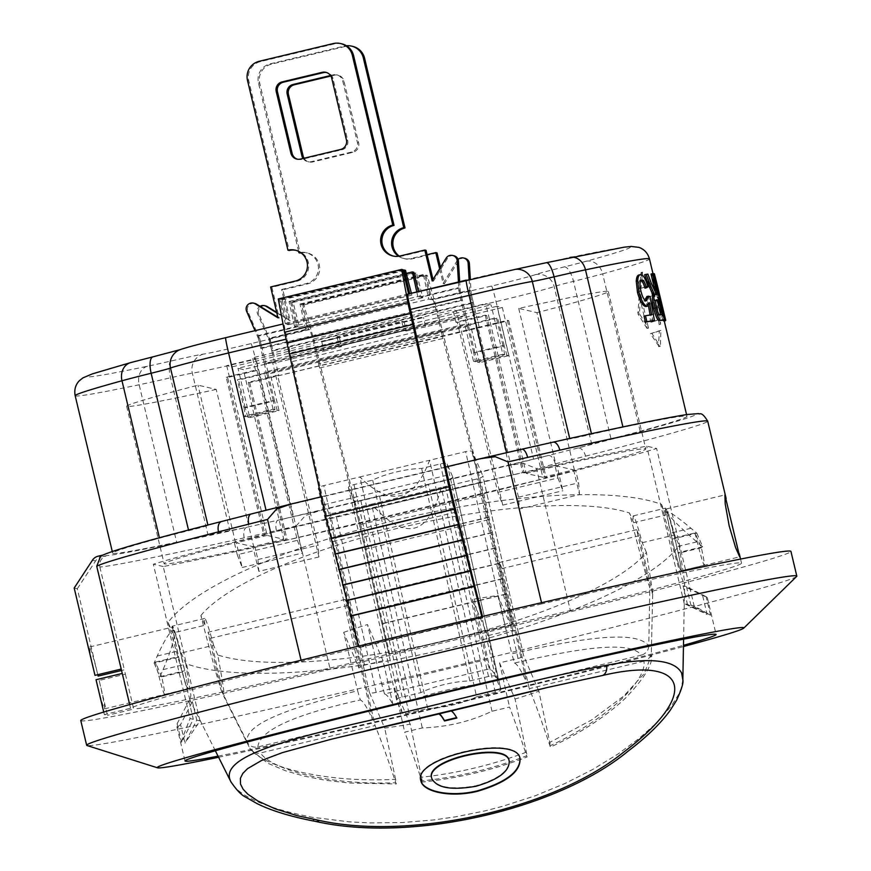 <?xml version="1.0" encoding="UTF-8"?>
<svg xmlns="http://www.w3.org/2000/svg" width="871" height="871" viewBox="0 0 871 871"><rect width="100%" height="100%" fill="white"/><g stroke="black" fill="none" stroke-linecap="round" stroke-linejoin="round"><path stroke-width="0.65" stroke-dasharray="4.36 3.27" d="M652.433 275.018L663.473 321.323A295.182 6.685 166.6 0 0 664.181 320.648L652.346 274.038A295.182 6.685 166.6 0 1 652.815 274.115A1019.222 870.815 -10.4 0 1 655.384 283.979L658.03 295.313A295.182 6.685 166.6 0 1 657.768 295.541L652.825 274.768A295.182 6.685 166.6 0 1 652.433 275.018L653.979 274.648L665.009 320.953M653.979 274.648A296.771 6.728 166.6 0 0 654.361 274.409L659.314 295.182A296.771 6.728 166.6 0 0 659.565 294.942L658.966 291.927M664.127 315.367L662.581 315.727L659.042 300.887A295.182 6.685 166.6 0 0 659.369 300.495L660.926 300.136A296.771 6.728 166.6 0 1 660.588 300.528L664.127 315.367A296.771 6.728 166.6 0 0 664.453 314.932L662.907 315.291L660.947 307.822L662.493 307.463M675.297 540.27A31.824 1.448 -103.5 0 1 681.133 570.853A31.824 1.448 -103.5 0 1 672.162 539.541A31.824 1.448 -103.5 0 1 666.326 508.958A31.824 1.448 -103.5 0 1 675.297 540.27M181.908 658.356A31.824 1.448 -103.5 0 1 187.744 688.928A31.824 1.448 -103.5 0 1 178.762 657.616A31.824 1.448 -103.5 0 1 172.926 627.044A31.824 1.448 -103.5 0 1 181.908 658.356M96.028 679.728A31.824 1.448 76.5 0 0 104.487 708.852A31.824 1.448 76.5 0 0 99.163 680.458L125.391 674.187L124.357 669.81L121.559 670.485M97.781 674.687A31.824 1.448 76.5 0 0 89.669 646.968A31.824 1.448 76.5 0 0 94.993 675.363M408.597 293.908L284.273 323.674A15.874 0.719 -103.5 0 0 287.158 338.917L324.088 504.668A63.485 2.874 76.5 0 0 332.853 541.62L359.483 647.316L358.667 647.131L482.011 617.615L481.761 616.624M541.533 602.71L541.816 603.886A314.235 7.12 -13.4 0 1 741.537 563.167A314.235 7.12 -13.4 0 1 570.342 610.538L536.514 468.544A314.235 7.12 166.6 0 0 555.241 463.851L585.552 456.154A9.527 5.672 75.6 0 0 577.789 448.032A304.708 6.903 -13.4 0 0 552.835 442.218A63.485 1.437 -13.4 0 1 569.819 438.897A31.737 0.719 166.6 0 0 591.572 434.259A63.485 1.437 -13.4 0 1 622.983 427.269A295.182 6.685 -13.4 0 1 686.969 416.327A295.182 6.685 -13.4 0 1 640.152 431.276A63.485 1.437 -13.4 0 1 610.996 438.777A31.737 0.719 166.6 0 0 591.649 443.981A63.485 1.437 -13.4 0 1 577.789 448.032L548.392 455.5A63.485 1.437 -13.4 0 1 533.564 459.093L293.037 516.655A63.485 1.437 -13.4 0 1 278.023 520.205L246.82 527.249A63.485 1.437 -13.4 0 1 229.824 530.57A31.737 0.719 166.6 0 0 208.082 535.208A63.485 1.437 -13.4 0 1 176.661 542.198A295.182 6.685 -13.4 0 1 112.675 553.139A295.182 6.685 -13.4 0 1 159.491 538.191A63.485 1.437 -13.4 0 1 188.648 530.679A31.737 0.719 166.6 0 0 207.995 525.485A63.485 1.437 -13.4 0 1 221.855 521.424A304.708 6.903 -13.4 0 0 103.834 554.827L100.601 556.275M656.407 313.07L653.903 302.575A295.182 6.685 166.6 0 1 646.815 304.948L645.193 298.154A295.182 6.685 166.6 0 0 652.281 295.781L651.17 291.11L657.355 306.135L659.14 324.545L658.019 319.864A295.182 6.685 166.6 0 1 650.931 322.237L649.309 315.444A295.182 6.685 166.6 0 0 656.407 313.07L657.921 312.722L655.417 302.226L653.903 302.575M658.922 346.277L650.376 333.68A295.182 6.685 166.6 0 0 659.347 330.773L658.509 346.408L659.989 346.059L651.835 333.343A296.771 6.728 166.6 0 0 660.86 330.425L660.414 345.929L658.922 346.277M639.641 288.617L641.1 288.279L642.482 272.547L640.991 272.895L639.641 288.617A295.182 6.685 166.6 0 0 648.612 285.71L650.125 285.35L642.907 272.416L641.415 272.754L648.612 285.71M647.044 328.465L638.04 314.083L639.085 295.019L647.044 328.465L648.503 328.127L639.466 313.767L640.533 294.692L648.503 328.127M639.009 274.986C641.012 273.853 643.484 277.98 646.434 287.365L644.986 288.203M640.947 280.397L640.272 280.331C638.28 281.159 638.018 284.937 639.499 291.665C641.187 298.143 643.092 301.279 645.215 301.105L645.988 300.724M646.805 296.532L648.547 296.891A7674.936 7226.404 116.8 0 1 652.923 320.822M651.617 314.747L650.136 315.106A295.182 6.685 166.6 0 0 644.039 316.129M648.438 305.59L647.98 302.999L646.042 306.527M644.627 274.735A295.182 6.685 166.6 0 1 646.38 274.496A1019.222 853.896 4.6 0 1 649.984 284.109L654.415 294.703L656.527 294.507M655.819 294.18L655.972 294.812A295.182 6.685 166.6 0 0 654.992 294.877M662.766 320.321L651.737 274.017A295.182 6.685 166.6 0 0 651.018 274.038M796.638 576.46A365.014 8.274 -13.4 0 1 445.005 668.405A365.014 8.274 -13.4 0 1 87.111 745.554A365.014 8.274 -13.4 0 1 86.991 745.522M218.599 757.258A301.529 6.837 166.6 0 0 683.452 646.543M80.774 720.578A365.014 8.274 166.6 0 0 81.232 720.861A365.014 8.274 166.6 0 0 445.832 642.112A365.014 8.274 166.6 0 0 790.933 551.397M518.702 308.41L556.21 465.843A247.571 5.607 166.6 0 1 645.803 448.968A247.571 5.607 166.6 0 1 574.435 470.09L536.928 312.656L518.702 308.41A247.571 5.607 -13.4 0 1 608.306 291.535A247.571 5.607 -13.4 0 1 536.928 312.656M180.569 724.574L177.281 727.241L177.129 723.768L188.909 700.796L192.36 701.601L180.569 724.574L184.99 743.094L196.77 720.121L199.992 720.872L184.99 743.094M199.992 720.872L163.225 566.531A272.971 6.184 166.6 0 0 418.45 509.481A272.971 6.184 166.6 0 0 656.614 448.456L646.718 446.148A272.971 6.184 166.6 0 0 391.493 503.198A272.971 6.184 166.6 0 0 153.329 564.223L190.096 718.564L193.318 719.315L181.538 742.288C182.475 738.042 185.327 730.138 190.096 718.564M706.141 596.711L686.479 586.608L683.038 585.802L707.328 597.626L706.141 596.711L710.551 615.231L694.122 605.878L656.614 448.456M702.69 595.906L707.11 614.425L687.448 604.332L684.225 603.581L707.11 614.425M684.225 603.581L646.718 446.148M177.129 723.768L181.538 742.288M218.044 756.159A272.971 6.184 166.6 0 0 450.982 703.986A272.971 6.184 166.6 0 0 683.485 645.324M99.163 680.458L107.471 715.32L104.335 714.59L130.563 708.308A314.235 7.12 -13.4 0 1 301.366 661.437L301.072 660.207M125.391 674.187L133.699 709.038L107.471 715.32M103.736 712.064L104.335 714.59M102.538 555.143L103.834 554.827M694.122 605.878L690.899 605.127L710.551 615.231M686.479 586.608L690.899 605.127M683.038 585.802L687.448 604.332M163.225 566.531L153.329 564.223M574.435 470.09L575.666 470.373L544.832 477.754L507.325 320.321L278.84 375.597L270.021 338.558L268.769 338.264L307.311 329.042L301.431 304.349L424.776 274.822L423.371 274.496L428.782 299.08L430.655 299.515L424.776 274.822M321.78 341.889L423.546 317.534L404.1 321.747L401.749 321.203L336.99 336.696L339.342 337.24L321.78 341.889L323.99 351.155L274.648 362.957L272.612 362.488L318.938 556.961L318.057 545.159L277.588 375.303L248.3 382.315L285.797 539.748L287.212 540.074L546.237 478.081L544.832 477.754M285.797 539.748L254.963 547.13L253.733 546.836A247.571 5.607 166.6 0 1 164.129 563.711A247.571 5.607 166.6 0 1 235.508 542.589L234.277 542.306L265.111 534.925L227.603 377.491L256.901 370.48L255.486 370.153L226.199 377.165L263.695 534.598L265.111 534.925M456.437 310.642L485.735 303.631L491.059 304.872L232.034 366.865L226.7 365.624L255.998 358.612L252.546 357.807L452.985 309.836L456.437 310.642L502.763 505.115L497.809 492.365L457.34 322.52L486.639 315.509L524.135 472.931L522.731 472.605L263.695 534.598M524.135 472.931L554.979 465.55L556.21 465.843M486.639 315.509L485.223 315.171L455.925 322.183L452.985 309.836M485.223 315.171L522.731 472.605M255.486 370.153L252.546 357.807M226.199 377.165L227.603 377.491M256.901 370.48L297.359 540.336L237.228 554.729L234.277 542.306M477.613 362.227L474.935 352.853L504.222 345.841L506.9 355.216L477.613 362.227L479.486 362.663L508.784 355.651L497.014 306.265L502.349 307.507L542.796 477.275L526.182 473.41L485.735 303.631M542.796 477.275L573.63 469.905L557.015 466.029L526.182 473.41M248.3 382.315L249.705 382.641L508.74 320.659L507.325 320.321M508.74 320.659L546.237 478.081M504.712 354.704L502.97 345.547L473.682 352.559L475.414 361.715L504.712 354.704L502.828 354.268L491.059 304.872M502.97 345.547L496.35 317.773L497.602 318.057L468.315 325.068L467.063 324.785L496.35 317.773M504.222 345.841L497.602 318.057M508.784 355.651L506.9 355.216M502.349 307.507L473.051 314.518L475.087 314.986L425.756 326.799L423.546 317.534M272.612 362.488L243.314 369.5L237.99 368.259L497.014 306.265M323.99 351.155L341.574 346.516L339.342 337.24L341.574 346.516M404.1 321.747L406.311 331.002L403.959 330.457L339.2 345.961L341.552 346.506M406.311 331.002L425.756 326.799M226.7 365.624L267.147 535.404L283.761 539.269L243.314 369.5M247.876 417.209L245.197 407.835L274.496 400.823L277.163 410.197L247.876 417.209L249.748 417.645L237.99 368.259M245.197 407.835L238.578 380.05L237.326 379.756L266.613 372.744L267.876 373.038L238.578 380.05M243.945 407.541L245.676 416.697L274.975 409.686L273.233 400.529L243.945 407.541L237.326 379.756M274.975 409.686L273.091 409.239L243.793 416.251L245.676 416.697M243.793 416.251L232.034 366.865M267.147 535.404L236.313 542.775L252.928 546.65L283.761 539.269M249.705 382.641L287.212 540.074M265.666 363.784L466.105 315.814L468.783 325.177L470.667 325.623L270.228 373.594L268.344 373.147L259.046 335.999L257.794 335.705L296.336 326.483L290.457 301.791L413.801 272.264M468.783 325.177L268.344 373.147M464.853 315.52L264.414 363.49L266.145 372.636L264.261 372.2L464.711 324.23L466.584 324.665L458.233 287.735L459.485 288.029L420.943 297.251L422.827 297.697L416.469 272.884L415.053 272.558L420.943 297.251M266.145 372.636L466.584 324.665M479.29 327.627L470.46 290.587L431.918 299.809L426.028 275.116L302.683 304.632L308.563 329.336L270.021 338.558M573.63 469.905L579.509 494.597L519.377 508.991L518.495 497.189L478.027 327.333M519.377 508.991L473.051 314.518M475.087 314.986L469.208 290.293L470.46 290.587M278.84 375.597L277.588 375.303M274.648 362.957L268.769 338.264M466.105 315.814L459.485 288.029M291.709 302.085L297.599 326.777L299.472 327.213L293.124 302.411L291.709 302.085L415.053 272.558M297.599 326.777L259.046 335.999M264.414 363.49L257.794 335.705M290.457 301.791L289.041 301.464L294.463 326.048L417.808 296.521L419.691 296.967L418.407 291.567M419.691 296.967L458.233 287.735M430.655 299.515L469.208 290.293M216.226 389.413A247.571 5.607 -13.4 0 1 126.633 406.289A247.571 5.607 -13.4 0 1 198 385.167L216.226 389.413L253.733 546.836M235.508 542.589L198 385.167M466.181 280.135L466.203 280.124A47.611 1.078 -13.4 0 1 513.618 269.694A47.611 1.078 166.6 0 0 546.237 262.737A47.611 1.078 -13.4 0 1 569.797 257.5A279.319 6.326 -13.4 0 1 586.052 261.278A47.611 1.078 -13.4 0 1 564.179 266.918A47.611 1.078 166.6 0 0 535.164 274.713A47.611 1.078 -13.4 0 1 491.603 286.047L431.918 299.809M301.431 304.349L300.016 304.012L305.427 328.607L428.782 299.08M305.427 328.607L307.311 329.042M433.007 300.07A15.874 0.719 -103.5 0 1 437.471 315.683L441.924 334.388L318.579 363.915L314.126 345.21A15.874 0.719 -103.5 0 0 309.662 329.586L308.563 329.336M408.717 294.409L407.617 294.148M286.624 324.219L288.497 324.654L282.15 299.853L280.734 299.526L286.624 324.219L409.969 294.703L411.852 295.138L411.362 293.244M288.497 324.654L411.852 295.138M294.463 326.048L296.336 326.483M299.472 327.213L422.827 297.697M318.579 363.915L356.468 512.224A63.485 2.874 -103.5 0 1 365.319 549.187L388.891 654.175L513.052 624.845L484.036 494.968L439.79 320.43A15.874 0.719 76.5 0 0 436.959 309.466L427.226 275.399L426.028 275.116M388.891 654.175L513.052 624.845M244.239 537.832A9.527 4.954 77.4 0 1 246.82 527.249A304.708 6.903 -13.4 0 1 106.97 555.556C101.461 557.451 99.098 561.283 99.871 567.043A314.235 7.12 166.6 0 0 244.239 537.832L276.423 530.57A314.235 7.12 166.6 0 0 296.064 526.084L329.891 668.079A314.235 7.12 -13.4 0 1 133.699 709.038M329.891 668.079L570.342 610.538M541.816 603.886L301.366 661.437M359.483 647.316L482.011 617.615M250.293 514.206L251.251 513.966A63.485 1.437 -13.4 0 1 266.08 510.373L506.606 452.811A63.485 1.437 -13.4 0 1 521.62 449.262L522.578 449.033M291.622 357.633L414.966 328.106M445.636 467.03L321.247 496.797M296.064 526.084L305.427 515.523L319.799 510.624L508.381 465.495L523.406 463.361L536.514 468.544M99.871 567.043L124.357 669.81M129.681 704.585L130.563 708.308M106.97 555.556L101.319 556.917L98.183 556.177M74.187 588.023L77.312 588.752L98.118 676.092M77.312 588.752L95.57 560.946A9.527 9.505 103.1 0 1 101.319 556.917M555.241 463.851A9.527 4.725 75.9 0 0 548.392 455.5A304.708 6.903 -13.4 0 1 508.381 465.495M276.423 530.57A9.527 3.963 77.2 0 1 278.023 520.205A304.708 6.903 -13.4 0 0 319.799 510.624M436.959 309.466L313.614 338.982L303.881 304.915L302.683 304.632M313.614 338.982A15.874 0.719 -103.5 0 1 316.434 349.946L439.79 320.43M389.696 654.361L360.681 524.484L316.434 349.946M441.924 334.388L479.823 482.697A63.485 2.874 -103.5 0 1 488.675 519.66L512.235 624.659M303.881 304.915L427.226 275.399M319.036 360.844L442.381 331.318M360.681 524.484L484.036 494.968M365.983 546.705L489.328 517.189M365.515 546.596L488.871 517.08M369.456 562.1L492.812 532.573M368.966 561.98L492.322 532.464M372.908 577.473L496.263 547.957M372.418 577.364L495.773 547.848M376.359 592.857L499.714 563.341M375.869 592.748L499.225 563.221M379.81 608.241L503.166 578.725M379.321 608.121L502.676 578.605M383.262 623.625L506.617 594.098M382.772 623.505L506.127 593.989M278.285 298.949L279.482 299.232L285.361 323.925M279.482 299.232L402.827 269.716M358.667 647.131L358.417 646.13M482.49 616.45L482.828 617.8M409.718 293.647L409.969 294.703M280.734 299.526L402.968 270.271M282.15 299.853L405.494 270.337M293.124 302.411L416.469 272.884M416.795 291.948L417.808 296.521M289.041 301.464L406.278 273.407M300.016 304.012L423.371 274.496M237.228 554.729L242.192 567.478L236.313 542.775M318.938 556.961L258.807 571.343L257.925 559.552L254.963 547.13M258.807 571.343L252.928 546.65M497.809 492.365L557.941 477.983L554.979 465.55M557.941 477.983L562.895 490.721L557.015 466.029M579.509 494.597L578.627 482.806L575.666 470.373M273.091 409.239L264.261 372.2M502.828 354.268L473.53 361.269L464.711 324.23M479.486 362.663L470.667 325.623M249.748 417.645L279.047 410.633L270.228 373.594M274.496 400.823L267.876 373.038M279.047 410.633L277.163 410.197M273.233 400.529L266.613 372.744M473.682 352.559L467.063 324.785M473.53 361.269L475.414 361.715M474.935 352.853L468.315 325.068M336.99 336.696L339.2 345.961M401.749 321.203L403.959 330.457M257.925 559.552L318.057 545.159M297.359 540.336L302.324 553.085L255.998 358.612M242.192 567.478L302.324 553.085M455.925 322.183L457.34 322.52M502.763 505.115L562.895 490.721M518.495 497.189L578.627 482.806M188.909 700.796L193.318 719.315M192.36 701.601L196.77 720.121M657.768 295.541L659.314 295.182M658.03 295.008L659.576 294.638M652.815 274.115L654.361 273.744M652.346 274.038L653.315 273.81M660.654 307.888L661.394 307.713M663.473 321.323L664.29 321.127M652.825 274.768L654.361 274.409M660.947 307.822L662.907 315.28A295.182 6.685 166.6 0 1 662.581 315.727M659.042 300.887L660.588 300.528M655.972 294.812L657.496 294.442M654.415 294.703L655.939 294.333M646.38 274.496L647.882 274.125M651.737 274.017L653.272 273.646M656.19 300.223A295.182 6.685 166.6 0 0 655.297 300.299L656.734 299.951M656.647 299.972L655.297 300.299C653.979 299.744 653.86 302.335 654.938 308.105L656.451 307.735M654.938 308.105C656.364 313.255 657.572 315.607 658.574 315.171L660.098 314.801M658.574 315.171A295.182 6.685 166.6 0 1 660.773 314.997L662.308 314.627M640.947 291.306L639.499 291.665M646.685 300.745L645.215 301.105M650.038 296.521L648.547 296.891M649.461 302.64L647.98 302.999M647.926 287.005L646.434 287.365M650.931 322.237L652.401 321.889L650.789 315.106A296.771 6.728 166.6 0 0 657.921 312.722M650.789 315.106L649.309 315.444M652.401 321.889A296.771 6.728 166.6 0 0 659.532 319.505L658.019 319.864M646.815 304.948L648.285 304.61L646.674 297.817A296.771 6.728 166.6 0 0 653.805 295.432L652.684 290.751L658.879 305.775L660.654 324.186L659.532 319.505M660.654 324.186L659.14 324.545M659.249 307.343L657.725 307.703M658.879 305.775L657.355 306.135M652.684 290.751L651.17 291.11M653.805 295.432L652.281 295.781M646.674 297.817L645.193 298.154M648.285 304.61A296.771 6.728 166.6 0 0 655.417 302.226M639.085 295.019L640.533 294.692M638.04 314.083L639.466 313.767M637.67 312.515L639.085 312.199M641.1 288.279A296.771 6.728 166.6 0 0 650.125 285.35M659.347 330.773L660.86 330.425M650.376 333.68L651.835 333.343M439.376 713.882A730.508 33.142 76.5 0 0 438.538 713.414L450.873 710.464A730.508 33.142 -103.5 0 1 456.763 717.584L456.622 717.617M438.908 713.991A730.029 33.12 76.5 0 0 438.646 713.882L438.538 713.414M438.646 713.882L450.873 710.464M420.813 780.47L420.758 780.209C412.125 756.866 517.897 733.36 519.965 758.467L520.009 758.652M431.668 778.075C436.687 787.547 451.461 790.117 476.002 785.773C498.049 779.273 509.11 771.031 509.154 761.036M682.842 679.805L681.187 688.351L678.705 694.209L671.683 705.564L656.69 722.778L639.118 738.456L617.822 754.123L592.977 769.333L565.268 783.377L535.11 795.811L503.003 806.219L485.593 810.749L456.099 816.748L434.379 819.872L402.881 822.518L370.469 822.91L349.369 821.865L311.927 817.227C265.045 807.983 237.914 795.898 230.51 780.971M661.514 504.363C673.239 549.699 680.458 575.437 683.18 581.599L684.65 582.176L679.151 545.518A268.203 68.439 -12.8 0 1 451.026 647.872A268.203 68.439 -12.8 0 1 185.763 663.593L181.233 653.021A63.485 2.874 76.5 0 0 172.349 626.173A63.485 2.874 76.5 0 0 172.654 633.021L168.125 622.449A268.203 68.439 -12.8 0 1 396.251 520.085A268.203 68.439 -12.8 0 1 661.514 504.363L666.043 514.935A63.485 2.874 76.5 0 1 665.738 508.098A63.485 2.874 76.5 0 1 674.622 534.946L679.151 545.518M168.125 622.449L190.172 700.513L190.858 695.004L185.763 663.593M154.102 663.071L159.937 676.68L163.073 669.625C171.424 649.951 175.147 637.093 174.233 631.05A28.569 1.296 76.5 0 0 173.688 630.201A28.569 1.296 76.5 0 0 177.423 651.181L178.522 656.56A31.737 1.437 76.5 0 0 187.722 688.852A31.737 1.437 76.5 0 0 184.87 671.378L183.248 664.791A28.569 1.296 76.5 0 0 174.233 631.05L173.013 630.364C169.475 632.117 164.216 640.664 157.237 656.015L154.102 663.071L178.773 657.17M159.937 676.68L184.608 670.779M696.833 533.183L702.668 546.792L696.833 541.882C680.719 528.066 670.975 518.43 667.622 512.965L667.752 511.963C670.463 512.224 678.215 517.657 690.997 528.272L696.833 533.183L672.172 539.084L671.911 538.485A31.737 1.437 76.5 0 0 681.111 570.777A31.737 1.437 76.5 0 0 678.259 553.303L676.647 546.716A28.569 1.296 76.5 0 0 667.622 512.965A28.569 1.296 76.5 0 0 667.077 512.126A28.569 1.296 76.5 0 0 670.812 533.096L672.172 539.084M702.668 546.792L677.997 552.693M161.745 676.919L155.386 662.102A31.737 1.437 76.5 0 0 164.597 694.394A31.737 1.437 76.5 0 0 161.745 676.919L184.87 671.378M695.036 532.943A31.737 1.437 76.5 0 0 704.247 565.235A31.737 1.437 76.5 0 0 701.384 547.761L695.036 532.943L671.911 538.485M701.384 547.761L678.259 553.303M526.378 752.152C492.823 764.814 457.874 773.176 421.531 777.237C422.5 781.973 422.587 783.192 421.793 780.895L422.293 782.06C458.701 778.206 493.65 769.844 527.14 756.975L526.639 755.799A761.777 34.557 76.5 0 0 509.557 707.056L491.984 711.259C470.514 721.482 447.28 727.045 422.283 727.938L404.71 732.152A761.777 34.557 76.5 0 1 421.793 780.895C458.179 777.095 493.128 768.734 526.639 755.799C527.434 758.097 527.347 756.877 526.378 752.152L515.055 699.065L499.54 662.864L518.038 658.432A6.347 1.622 167.2 0 0 523.58 655.515A6.347 1.622 167.2 0 0 523.558 655.449L482.85 475.871A6.347 1.622 -12.8 0 1 482.872 475.936A6.347 1.622 -12.8 0 1 477.33 478.854L441.259 487.488C428.488 536.101 405.255 541.664 371.547 504.167L335.477 512.801A6.347 1.622 -12.8 0 1 328.661 512.769L318.296 488.566A6.347 1.622 -12.8 0 1 318.274 488.5A6.347 1.622 -12.8 0 1 323.816 485.583L359.886 476.949C390.589 507.445 413.823 501.892 429.588 460.269L465.658 451.635A6.347 1.622 -12.8 0 1 472.474 451.668L482.85 475.871M384.525 693.958A761.777 34.557 76.5 0 1 393.039 704.922L410.611 700.72C432.593 692.772 455.827 687.208 480.313 684.04L497.885 679.837A761.777 34.557 76.5 0 0 489.371 668.863L486.693 659.554L381.846 684.639L384.525 693.958L489.371 668.863M250.521 749.419L267.549 763.138L285.873 770.9L303.925 776.061L324.556 780.122L348.585 782.996L396.305 783.954L395.782 782.735A761.777 34.557 76.5 0 0 375.063 725.543L260.407 752.98C256.346 753.753 253.069 752.588 250.565 749.463L249.814 748.233C262.062 766.23 322.814 783.094 395.586 779.316C396.534 783.965 396.599 785.109 395.782 782.735C328.65 785.5 272.166 769.724 260.407 752.98M257.816 746.937C259.645 730.399 293.81 714.743 360.3 699.957L357.622 690.725C290.337 707.677 243.815 723.67 247.222 742.179C249.563 746.164 253.102 747.743 257.816 746.937L372.472 719.49A761.777 34.557 76.5 0 0 360.3 699.957M651.366 652.129L652.717 592.628L651.366 652.129C650.975 656.767 648.492 659.793 643.909 661.198C647.109 679.924 609.036 718.368 549.96 745.837L550.505 747.057C576.918 734.819 603.178 718.793 624.943 698.662C644.3 678.509 653.174 663.931 651.552 654.916L644.3 673.468L623.81 696.027L591.638 719.936L549.775 742.408L538.877 691.193A215.964 55.113 -12.8 0 1 515.055 699.065M421.531 777.237L410.208 724.16A215.964 55.113 -12.8 0 1 384.699 728.102L369.369 692.347A6.347 1.622 167.2 0 0 376.185 692.38L394.694 687.959L404.71 732.152M395.586 779.316L384.699 728.102M652.717 592.628L646.402 552.388A235.584 60.121 -12.8 0 1 447.694 640.098A235.584 60.121 -12.8 0 1 217.761 654.97C222.954 683.071 224.958 696.844 223.771 696.299L249.814 748.233M643.909 661.198L529.252 688.645A761.777 34.557 -103.5 0 1 549.96 745.837C550.788 748.211 550.722 747.068 549.775 742.408M372.472 719.49L345.254 599.4L347.845 605.454L210.619 638.291L208.027 632.248L221.169 690.246C217.837 680.218 211.065 655.33 200.874 615.579L205.033 625.269L172.654 633.021M646.402 552.388L642.243 542.687A63.485 2.874 76.5 0 0 633.359 515.85A63.485 2.874 76.5 0 0 633.674 522.687L666.043 514.935M633.674 522.687L629.515 512.997C639.706 552.747 646.467 577.636 649.81 587.664L648.775 646.075C637.137 629.581 581.501 637.942 511.8 653.827L497.864 595.503A215.964 55.113 -12.8 0 0 472.354 599.433L486.693 659.554M200.874 615.579A235.584 60.121 -12.8 0 1 399.582 527.859A235.584 60.121 -12.8 0 1 629.515 512.997M217.761 654.97L213.613 645.269L181.233 653.021M642.243 542.687L674.622 534.946M221.169 690.246L247.222 742.179M393.039 704.922L383.022 660.73L364.524 665.161A6.347 1.622 167.2 0 0 358.983 668.079A6.347 1.622 167.2 0 0 359.004 668.155L343.675 632.4L357.622 690.725M343.675 632.4A215.964 55.113 -12.8 0 1 367.508 624.529L381.846 684.639M514.478 663.06A761.777 34.557 -103.5 0 1 526.661 682.592L641.317 655.155C630.147 640.076 578.671 648.231 514.478 663.06L511.8 653.827M648.775 646.075C648.383 650.713 645.89 653.74 641.317 655.155M210.619 638.291L223.771 696.299M213.613 645.269A63.485 2.874 76.5 0 0 204.729 618.432A63.485 2.874 76.5 0 0 205.033 625.269M652.401 593.717L639.249 535.719L636.657 529.666L649.81 587.664M491.984 711.259L441.259 487.488L371.547 504.167L422.283 727.938M499.54 662.864L509.557 707.056M639.249 535.719L502.034 568.556L529.252 688.645M538.877 691.193L523.558 655.449M497.885 679.837L487.869 635.645L506.367 631.214A6.347 1.622 167.2 0 1 513.182 631.246L497.864 595.503M502.034 568.556L499.431 562.503L526.661 682.592M480.313 684.04L429.588 460.269L359.886 476.949L410.611 700.72M347.845 605.454L375.063 725.543M452.67 476.84A6.347 1.622 -12.8 0 1 452.691 476.905A6.347 1.622 -12.8 0 1 447.15 479.823L428.456 484.298A38.084 9.723 -12.8 0 1 379.495 496.013L360.801 500.487A6.347 1.622 -12.8 0 1 353.985 500.455L348.476 487.597A6.347 1.622 -12.8 0 1 348.454 487.52A6.347 1.622 -12.8 0 1 353.996 484.614L372.69 480.139A38.084 9.723 -12.8 0 1 421.64 468.424L440.345 463.949A6.347 1.622 -12.8 0 1 447.161 463.982L452.67 476.84L500.836 689.342A6.347 1.622 -12.8 0 1 500.858 689.418A6.347 1.622 -12.8 0 1 495.316 692.325L476.622 696.8L428.456 484.298M476.622 696.8A38.084 9.723 -12.8 0 1 427.672 708.515L408.978 712.99A6.347 1.622 -12.8 0 1 402.162 712.957L396.653 700.099A6.347 1.622 -12.8 0 1 396.621 700.034A6.347 1.622 -12.8 0 1 402.173 697.116L420.867 692.641A38.084 9.723 -12.8 0 1 469.817 680.926L488.511 676.451A6.347 1.622 -12.8 0 1 495.327 676.484L500.836 689.342M469.817 680.926L421.64 468.424M420.867 692.641L372.69 480.139M427.672 708.515L379.495 496.013M345.254 599.4L208.027 632.248M636.657 529.666L499.431 562.503M383.022 660.73L367.508 624.529M410.208 724.16L394.694 687.959M487.869 635.645L472.354 599.433M155.386 662.102L178.522 656.56M464.885 258.295A5.868 5.868 -76.9 0 0 463.209 258.154L463.045 258.164A5.868 5.868 -76.9 0 0 458.407 260.952L444.395 283.772L440.486 267.375M265.677 305.95A5.868 5.868 -76.9 0 0 262.019 306.276L261.877 306.342A5.868 5.868 -76.9 0 0 258.818 314.061L270.75 341.639L272.961 350.904L473.399 302.934L471.2 293.679L470.329 279.145M301.039 252.851A15.874 15.852 103.1 0 1 319.701 268.42A15.874 15.852 103.1 0 1 307.517 283.902L282.857 289.803L290.206 320.67L276.673 312.351M352.755 46.403A15.874 15.852 -76.9 0 0 345.471 46.424L271.458 64.138A15.874 15.852 -76.9 0 0 259.721 83.257L300.168 253.036M437.035 252.906L412.364 258.807A15.874 15.852 103.1 0 1 399.266 256.139M304.012 158.239A7.937 7.926 -76.9 0 0 312.689 161.941L352.777 152.349A7.937 7.926 -76.9 0 0 358.645 142.779L343.947 81.047A7.937 7.926 -76.9 0 0 334.399 75.178L330.838 76.027M439.626 268.769L443.132 283.478L457.144 260.658A5.868 5.868 103.1 0 1 458.102 259.482M443.132 283.478L444.395 283.772M469.11 279.428L469.937 293.385L472.147 302.64L271.708 350.61L269.498 341.356L257.566 313.767A5.868 5.868 103.1 0 1 260.059 306.331M269.498 341.356L270.75 341.639M330.512 75.516L333.136 74.884A7.937 7.926 103.1 0 1 342.684 80.753L357.393 142.496A7.937 7.926 103.1 0 1 351.525 152.055L311.437 161.647A7.937 7.926 103.1 0 1 303.086 158.468M469.937 293.385L471.2 293.679M472.147 302.64L473.399 302.934M271.708 350.61L272.961 350.904M276.815 312.918L290.206 320.67M288.954 320.386L281.594 289.51L282.857 289.803M281.594 289.51L306.265 283.608A15.874 15.852 -76.9 0 0 306.189 252.721A15.874 15.852 -76.9 0 0 300.473 252.448M298.59 251.36L258.469 82.963A15.874 15.852 103.1 0 1 270.206 63.844L344.219 46.13A15.874 15.852 103.1 0 1 346.451 45.76M398.58 256.248A15.874 15.852 -76.9 0 0 411.112 258.513L427.095 254.691M453.911 255.736A5.868 5.868 -76.9 0 0 452.234 255.595L452.082 255.606A5.868 5.868 -76.9 0 0 447.433 258.393L433.42 281.213L433.018 279.537M254.702 303.391A5.868 5.868 -76.9 0 0 251.044 303.718L250.902 303.783A5.868 5.868 -76.9 0 0 247.854 311.502L259.787 339.091L261.986 348.346L462.425 300.375L460.226 291.121L459.659 281.692M295.846 250.325A15.874 15.852 103.1 0 1 296.554 281.344L271.883 287.245L279.232 318.122L277.849 317.262M341.78 43.844A15.874 15.852 -76.9 0 0 334.497 43.866L260.494 61.58A15.874 15.852 -76.9 0 0 248.747 80.698L289.194 250.478M426.061 250.347L401.4 256.248A15.874 15.852 103.1 0 1 393.496 256.118M297.457 159.219A7.937 7.926 -76.9 0 0 301.714 159.382L341.802 149.79A7.937 7.926 -76.9 0 0 347.681 140.231L332.972 78.488A7.937 7.926 -76.9 0 0 326.429 72.489M432.168 280.93L433.42 281.213M458.44 281.986L458.973 290.827L461.173 300.081L260.734 348.052L258.524 338.797L259.787 339.091M258.524 338.797L255.018 330.664M458.973 290.827L460.226 291.121M461.173 300.081L462.425 300.375M260.734 348.052L261.986 348.346M277.98 317.828L279.232 318.122M270.631 286.962L271.883 287.245M332.853 541.62L456.197 512.094M324.088 504.668L447.444 475.152M586.052 261.278A15.874 13.228 -105.4 0 1 602.656 273.842A295.182 6.685 166.6 0 0 649.472 258.894M437.471 315.683L496.067 301.66A63.485 1.437 166.6 0 0 554.141 286.548A31.737 0.719 -13.4 0 1 573.488 281.355A63.485 1.437 166.6 0 0 602.656 273.842L640.152 431.276M585.552 456.154A314.235 7.12 166.6 0 0 707.709 421.172M309.662 329.586L251.077 343.61A47.611 1.078 -13.4 0 1 203.662 354.051A47.611 1.078 166.6 0 0 171.043 361.008A47.611 1.078 -13.4 0 1 147.482 366.245A279.319 6.326 -13.4 0 1 131.227 362.456A47.611 1.078 -13.4 0 1 153.1 356.827A47.611 1.078 166.6 0 0 182.115 349.021A47.611 1.078 -13.4 0 1 225.676 337.687M287.158 338.917L286.069 339.189M251.077 343.61A15.874 0.719 -103.5 0 1 255.53 359.222L293.037 516.655M75.167 395.717A295.182 6.685 166.6 0 0 139.153 384.764A63.485 1.437 166.6 0 0 170.574 377.785A31.737 0.719 -13.4 0 1 192.328 373.147A63.485 1.437 166.6 0 0 255.53 359.222L314.126 345.21M491.603 286.047A15.874 0.719 -103.5 0 1 496.067 301.66L533.564 459.093M479.856 458.843A304.708 6.903 -13.4 0 1 481.717 458.407M289.357 504.451A304.708 6.903 -13.4 0 1 291.262 503.971M591.431 433.693L591.572 434.259M564.179 266.918A15.874 5.705 -103.9 0 1 573.488 281.355L610.996 438.777M535.164 274.713A15.874 15.722 -112.7 0 1 554.141 286.548L591.649 443.981M203.662 354.051A15.874 15.449 -97.8 0 0 192.328 373.147L229.824 530.57M171.043 361.008A15.874 4.344 -103 0 0 170.574 377.785L208.082 535.208M147.482 366.245A15.874 12.379 78.2 0 0 139.153 384.764L176.661 542.198M188.506 530.069L188.648 530.679M92.435 560.216L95.57 560.946M515.131 269.4A15.874 15.449 -97.8 0 0 513.618 269.694M179.883 349.728L179.666 349.815A15.874 15.722 -112.7 0 1 182.115 349.021M356.468 512.224L479.823 482.697M365.319 549.187L488.675 519.66M319.755 367.954L443.099 338.438M292.351 361.574L415.696 332.047M658.03 295.313L659.565 294.942M655.384 283.979L656.919 283.619M649.984 284.109L651.497 283.739M315.683 821.429A9.527 5.814 100.3 0 1 311.927 817.227M157.237 656.015L177.423 651.181M163.073 669.625L183.248 664.791M690.997 528.272L670.812 533.096M696.833 541.882L676.647 546.716M518.038 658.432L477.33 478.854M513.182 631.246L472.474 451.668M506.367 631.214L465.658 451.635M364.524 665.161L323.816 485.583M359.004 668.155L318.296 488.566M369.369 692.347L328.661 512.769M376.185 692.38L335.477 512.801M495.316 692.325L447.15 479.823M495.327 676.484L447.161 463.982M488.511 676.451L440.345 463.949M402.173 697.116L353.996 484.614M396.653 700.099L348.476 487.597M402.162 712.957L353.985 500.455M408.978 712.99L360.801 500.487M463.209 258.154L461.946 257.86M461.793 257.87L463.045 258.164M458.407 260.952L457.144 260.658M262.019 306.276L260.767 305.982M260.625 306.048L261.877 306.342M258.818 314.061L257.566 313.767M351.525 152.055L352.777 152.349M357.393 142.496L358.645 142.779M311.437 161.647L312.689 161.941M333.136 74.884L334.399 75.178M343.947 81.047L342.684 80.753M306.265 283.608L307.517 283.902M258.469 82.963L259.721 83.257M270.206 63.844L271.458 64.138M344.219 46.13L345.471 46.424M411.112 258.513L412.364 258.807M452.234 255.595L450.982 255.312M450.819 255.312L452.082 255.606M447.433 258.393L446.181 258.099M251.044 303.718L249.792 303.424M249.65 303.489L250.902 303.783M247.854 311.502L246.591 311.208M340.55 149.496L341.802 149.79M346.418 139.937L347.681 140.231M300.462 159.088L301.714 159.382M332.972 78.488L331.72 78.194M295.291 281.05L296.554 281.344M247.495 80.404L248.747 80.698M259.231 61.286L260.494 61.58M333.245 43.572L334.497 43.866M400.137 255.965L401.4 256.248M681.133 570.853L739.697 556.83M666.326 508.958L724.912 494.935M104.487 708.852L187.744 688.928M89.669 646.968L172.926 627.044M652.989 273.657L657.431 292.297M686.566 414.618L686.969 416.327M740.557 559.073L741.537 563.167M608.306 291.535L645.803 448.968M176.867 726.708L185.022 760.982M707.328 597.626L716.104 634.469M126.633 406.289L164.129 563.711M112.261 551.441L112.675 553.139M480.531 458.679L481.293 458.505M290.566 504.146L289.782 504.342M659.369 300.484L660.915 300.125M641.143 272.536L642.635 272.188M658.77 346.625L660.262 346.288M683.593 639.194L684.65 582.176M215.355 750.78L190.172 700.513M173.013 630.364L173.688 630.201M667.752 511.963L667.077 512.126M546.041 687.84L341.062 736.888M633.359 515.85L665.738 508.098M204.729 618.432L172.349 626.173M523.58 655.515L482.872 475.936M358.983 668.079L318.274 488.5M500.858 689.418L452.691 476.905M396.621 700.034L348.454 487.52M704.247 565.235L681.111 570.777M164.597 694.394L187.722 688.852M309.053 161.952L307.801 161.658M338.035 75.167L336.783 74.873M307.452 253.015L306.189 252.721M405.091 258.829L403.839 258.535M298.078 159.393L296.826 159.099M327.06 72.609L325.808 72.315M296.478 250.456L295.225 250.162M394.117 256.27L392.865 255.987"/><path stroke-width="1.31" d="M663.963 320.038L664.17 320.626L665.727 320.278L656.919 283.619A1016.936 867.581 -10.5 0 0 654.361 273.744A296.771 6.728 166.6 0 0 653.892 273.668L665.727 320.278A296.771 6.728 166.6 0 1 665.009 320.953L664.29 321.127M739.719 556.83L724.912 494.935L725.205 503.928L729.179 525.888L735.636 547.696L739.686 556.83M121.559 670.485L98.118 676.092A31.824 1.448 76.5 0 0 97.781 674.687M102.538 555.143L98.183 556.177A9.527 9.505 -76.9 0 0 92.435 560.216L74.187 588.023L94.993 675.363L121.221 669.08L122.256 673.457L96.028 679.728L103.736 712.064M569.797 257.5A15.874 12.379 78.2 0 1 570.244 257.391A15.874 12.379 78.2 0 1 585.475 269.836A63.485 1.437 166.6 0 0 554.065 276.826A31.737 0.719 -13.4 0 1 532.312 281.464A63.485 1.437 166.6 0 0 469.099 295.378L410.513 309.401L447.444 475.152A63.485 2.874 76.5 0 0 456.197 512.094L482.49 616.45M646.467 287.833C644.976 282.542 643.397 279.918 641.742 279.961C639.739 280.8 639.477 284.577 640.947 291.306C642.635 297.773 644.551 300.92 646.685 300.745L648.285 296.173L650.038 296.521A7637.059 7189.071 117 0 1 654.415 320.463A296.771 6.728 166.6 0 0 646.892 321.704L645.476 315.77A296.771 6.728 166.6 0 1 651.617 314.747L649.461 302.64L647.512 306.156C644.3 305.895 641.448 301.181 638.933 292.025L637.692 280.941C637.931 276.924 638.868 274.822 640.468 274.626C643.114 274.43 645.596 278.557 647.926 287.005L644.986 288.203C643.495 282.901 641.927 280.277 640.272 280.331M645.215 301.105L646.805 296.532L648.285 296.173M654.415 320.463L652.923 320.822A295.182 6.685 166.6 0 0 645.455 322.063L644.039 316.129L645.476 315.77M650.114 314.986L648.438 305.59M646.119 306.505L646.042 306.527C642.852 306.254 640.011 301.54 637.496 292.384L636.244 281.3C636.483 277.283 637.409 275.182 639.009 274.986L640.468 274.626M655.819 294.18L651.018 274.038L652.553 273.668A296.771 6.728 166.6 0 1 653.272 273.646L664.301 319.951A296.771 6.728 166.6 0 0 661.416 320.136C659.772 321.247 657.649 317.218 655.046 308.062C653.511 300.451 653.435 296.194 654.84 295.269L651.029 286.897A1021.683 851.228 -173.6 0 0 646.119 274.365L644.627 274.735A1023.98 854.397 -173.5 0 1 649.526 287.256L651.029 286.897M664.301 319.951L662.766 320.321A295.182 6.685 166.6 0 0 659.891 320.506C658.269 321.617 656.146 317.588 653.544 308.432C652.009 300.822 651.933 296.554 653.326 295.639L649.526 287.256M157.509 767.808L86.991 745.522A365.014 8.274 -13.4 0 1 86.665 745.271A365.014 8.274 -13.4 0 1 431.766 654.557A365.014 8.274 -13.4 0 1 796.366 575.818A365.014 8.274 -13.4 0 1 796.813 576.09A365.014 8.274 -13.4 0 1 796.638 576.46L743.736 628.143A301.529 6.837 166.6 0 0 743.518 627.61A301.529 6.837 166.6 0 0 436.785 693.991A301.529 6.837 166.6 0 0 157.509 767.808A301.529 6.837 166.6 0 0 157.607 767.83A301.529 6.837 166.6 0 0 218.599 757.258M683.452 646.543A301.529 6.837 166.6 0 0 743.736 628.143M796.813 576.09L790.933 551.397A365.014 8.274 166.6 0 0 790.487 551.114A365.014 8.274 166.6 0 0 425.886 629.864A365.014 8.274 166.6 0 0 80.774 720.578L86.665 745.271M559.813 450.155A9.527 4.954 -102.6 0 0 552.976 442.185C620.783 427.04 665.586 417.808 687.371 414.498L698.564 413.605C699.772 414.977 701.122 410.393 707.709 421.172A314.235 7.12 166.6 0 0 559.813 450.155L527.63 457.417A9.527 3.963 -102.8 0 0 521.729 449.229L522.546 449.044M527.63 457.417A314.235 7.12 166.6 0 0 507.989 461.891L541.533 602.71M683.485 645.324A272.971 6.184 166.6 0 0 716.104 634.469A272.971 6.184 166.6 0 0 715.766 634.251A272.971 6.184 166.6 0 0 443.11 693.142A272.971 6.184 166.6 0 0 185.022 760.982A272.971 6.184 166.6 0 0 185.371 761.189A272.971 6.184 166.6 0 0 218.044 756.159M301.072 660.207L267.539 519.443A314.235 7.12 166.6 0 0 248.812 524.135L218.501 531.833A314.235 7.12 166.6 0 0 96.735 566.313L121.221 669.08M96.735 566.313L100.601 556.275M418.407 291.567L413.801 272.264L412.397 271.937L416.795 291.948M507.989 461.891L495.251 456.709L480.531 458.679L445.636 467.03M321.247 496.797L290.566 504.146L276.553 509.056L267.539 519.443M122.256 673.457L129.681 704.585M222.78 521.185L221.702 521.468A9.527 5.672 -104.4 0 1 221.855 521.424L222.813 521.174M221.855 521.424L251.251 513.966A304.708 6.903 -13.4 0 1 289.357 504.451M481.717 458.407A304.708 6.903 -13.4 0 1 521.62 449.262L552.954 442.185M248.812 524.135A9.527 4.725 -104.1 0 1 251.12 513.999L250.325 514.195M218.501 531.833A9.527 5.672 -104.4 0 1 221.691 521.468M410.513 309.401A15.874 0.719 -103.5 0 1 407.595 294.148A15.874 0.719 -103.5 0 1 407.617 294.148L466.181 280.135A15.874 0.719 -103.5 0 1 466.203 280.124A15.874 0.719 -103.5 0 0 469.099 295.378L506.574 452.691M358.417 646.13L325.569 516.296L286.973 343.087A15.874 0.719 -103.5 0 1 284.599 332.221L407.944 302.705L401.64 269.433L402.827 269.716L408.597 293.908M284.599 332.221L278.285 298.949L401.64 269.433M407.944 302.705A15.874 0.719 76.5 0 0 410.317 313.56L286.973 343.087M481.761 616.624L448.913 486.78L410.317 313.56M350.839 616.069L474.183 586.542M350.349 615.949L473.693 586.433M346.93 600.576L470.286 571.06M346.44 600.467L469.796 570.941M343.032 585.094L466.377 555.567M342.543 584.974L465.887 555.458M339.135 569.601L462.479 540.085M338.645 569.492L461.989 539.966M335.226 554.119L458.582 524.603M334.736 554L458.092 524.484M331.328 538.626L454.673 509.11M330.86 538.528L454.216 509.002M325.569 516.296L448.913 486.78M289.564 353.974L412.908 324.458M402.968 270.271L404.09 269.999L409.718 293.647M411.362 293.244L405.494 270.337L404.09 269.999M406.278 273.407L412.397 271.937M653.315 273.81L653.892 273.668M656.396 286.777L657.431 286.537M657.91 293.102L659.097 292.819M658.498 295.563L659.75 295.269M661.394 307.713L662.2 307.517M652.553 273.668L657.496 294.442A296.771 6.728 166.6 0 0 656.527 294.507L651.497 283.739A1016.936 850.727 4.5 0 0 647.882 274.125A296.771 6.728 166.6 0 0 646.119 274.365M652.052 293.342L653.566 292.972M653.326 295.639L654.84 295.269M653.544 308.432L655.046 308.062M656.647 299.972L656.821 299.929C655.504 299.374 655.373 301.976 656.451 307.735C657.899 312.918 659.118 315.269 660.098 314.801A296.771 6.728 166.6 0 1 662.308 314.627L658.77 299.787A296.771 6.728 166.6 0 0 656.821 299.929L656.734 299.951M660.719 314.736L657.235 300.157L658.77 299.787M657.235 300.157A295.182 6.685 166.6 0 0 656.19 300.223M646.892 321.704L645.455 322.063M647.512 306.156L646.042 306.527L647.512 306.156M638.933 292.025L637.496 292.384M637.692 280.941L636.244 281.3M640.327 274.659L639.009 274.986M456.622 717.617L444.428 720.535A730.508 33.142 76.5 0 0 439.376 713.882M451.232 711.041A730.029 33.12 -103.5 0 1 456.861 718.031L444.526 720.981A730.029 33.12 76.5 0 0 438.908 713.991M520.009 758.652C520.063 771.597 505.942 782.3 477.656 790.759C450.481 797.607 422.86 791.336 420.813 780.47M477.765 791.216C450.34 798.141 422.522 791.663 420.856 780.656C412.233 757.313 518.005 733.807 520.074 758.913C520.357 771.902 506.258 782.67 477.765 791.216M509.154 761.036L509.121 760.84C507.445 740.96 424.776 759.229 431.602 777.825L431.668 778.075M476.099 786.23C498.375 779.643 509.415 771.336 509.219 761.298C507.553 741.406 424.874 759.686 431.711 778.282C436.447 787.939 451.243 790.585 476.099 786.23M602.34 675.526L547.587 687.459L330.675 739.392L282.444 752.598L261.572 760.481L247.527 768.668L242.802 773.426L240.396 778.271L240.505 784.107L243.129 789.235L247.821 794.178L257.805 800.961L275.29 808.876L296.891 815.583L319.221 820.406C409.414 840.526 552.475 809.769 623.135 752.566C699.87 694.808 689.451 654.872 602.34 675.526A9.527 6.522 -100.3 0 0 606.586 665.27C649.516 657.148 674.524 659.728 681.601 673.022L682.842 679.794L683.593 639.194M682.842 679.805C683.626 682.722 681.536 689.56 676.571 700.317L670.278 710.203C660.741 723.409 646.696 737.04 628.133 751.107C558.006 809.311 411.395 843.139 315.716 821.429C284.98 815.626 267.147 808.626 256.967 803.552L245.698 797.128C241.528 795.245 236.607 790.149 230.913 781.82L230.51 780.971C219.938 758.543 276.728 741.874 358.58 722.941C440.16 704.65 541.555 677.355 606.586 665.27M470.329 279.145L469.404 263.663A5.868 5.868 -76.9 0 0 464.885 258.295L463.633 258.001A5.868 5.868 103.1 0 1 468.152 263.369L469.11 279.428M458.102 259.482A5.868 5.868 103.1 0 1 461.793 257.87L461.946 257.86A5.868 5.868 103.1 0 1 463.633 258.001M276.673 312.351L267.419 306.657A5.868 5.868 -76.9 0 0 265.677 305.95L264.425 305.656A5.868 5.868 103.1 0 1 266.167 306.363L276.815 312.918M300.473 252.448A15.874 15.852 -76.9 0 0 298.916 252.742L300.168 253.036A15.874 15.852 103.1 0 1 301.039 252.851M364.568 58.161A15.874 15.852 -76.9 0 0 352.755 46.403L351.492 46.109A15.874 15.852 103.1 0 1 363.316 57.878L403.763 227.647L405.015 227.941L364.568 58.161L363.316 57.878M399.266 256.139A15.874 15.852 103.1 0 1 405.015 227.941M440.486 267.375L437.035 252.906L435.783 252.612L439.626 268.769M330.838 76.027L294.311 84.77A7.937 7.926 -76.9 0 0 288.432 94.329L303.141 156.072A7.937 7.926 -76.9 0 0 304.012 158.239M260.059 306.331A5.868 5.868 103.1 0 1 260.625 306.048L260.767 305.982A5.868 5.868 103.1 0 1 264.425 305.656M303.086 158.468A7.937 7.926 103.1 0 1 301.889 155.778L287.18 94.035A7.937 7.926 103.1 0 1 293.048 84.476L330.512 75.516M298.916 252.742L298.59 251.36M346.451 45.76A15.874 15.852 103.1 0 1 351.492 46.109M403.763 227.647A15.874 15.852 -76.9 0 0 398.58 256.248M427.095 254.691L435.783 252.612M459.659 281.692L458.44 261.104A5.868 5.868 -76.9 0 0 453.911 255.736L452.659 255.453A5.868 5.868 103.1 0 1 457.177 260.81L458.44 281.986M255.018 330.664L246.591 311.208A5.868 5.868 103.1 0 1 249.65 303.489L249.792 303.424A5.868 5.868 103.1 0 1 255.192 303.816L277.98 317.828L270.631 286.962L295.291 281.05A15.874 15.852 -76.9 0 0 295.225 250.162A15.874 15.852 -76.9 0 0 287.942 250.184L247.495 80.404A15.874 15.852 103.1 0 1 259.231 61.286L333.245 43.572A15.874 15.852 103.1 0 1 352.341 55.319L392.788 225.088A15.874 15.852 -76.9 0 0 392.865 255.987A15.874 15.852 -76.9 0 0 400.137 255.965L424.808 250.053L432.168 280.93L446.181 258.099A5.868 5.868 103.1 0 1 450.819 255.312L450.982 255.312A5.868 5.868 103.1 0 1 452.659 255.453M277.849 317.262L256.444 304.099A5.868 5.868 -76.9 0 0 254.702 303.391L253.45 303.097M287.942 250.184L289.194 250.478A15.874 15.852 103.1 0 1 295.846 250.325M393.496 256.118A15.874 15.852 103.1 0 1 394.04 225.382L353.593 55.613A15.874 15.852 -76.9 0 0 341.78 43.844L340.528 43.55M433.018 279.537L426.061 250.347L424.808 250.053M326.429 72.489A7.937 7.926 -76.9 0 0 323.424 72.62L283.336 82.212A7.937 7.926 -76.9 0 0 277.468 91.771L292.166 153.514A7.937 7.926 -76.9 0 0 297.457 159.219M346.418 139.937A7.937 7.926 103.1 0 1 340.55 149.496L300.462 159.088A7.937 7.926 103.1 0 1 290.914 153.22L276.205 91.477A7.937 7.926 103.1 0 1 282.084 81.918L322.172 72.326A7.937 7.926 103.1 0 1 331.72 78.194L346.418 139.937M392.788 225.088L394.04 225.382M591.431 433.693L554.065 276.826A15.874 4.344 -103 0 0 546.335 262.704L624.039 247.201L631.268 246.439L639.009 247.397C644.322 249.313 647.806 253.145 649.472 258.894A295.182 6.685 166.6 0 0 585.475 269.836L622.907 426.932M225.676 337.687L283.031 323.968L225.665 337.687A15.874 0.719 -103.5 0 1 225.676 337.687M286.069 339.189L228.572 352.94L266.047 510.243M207.886 525.017L170.487 368.052A63.485 1.437 166.6 0 1 228.572 352.94A15.874 0.719 -103.5 0 1 225.665 337.687C201.658 343.403 186.329 347.442 179.666 349.815A15.874 15.722 -112.7 0 0 170.487 368.052A31.737 0.719 -13.4 0 1 151.14 373.256L188.506 530.069M546.237 262.737A15.874 4.344 -103 0 1 546.335 262.704L515.131 269.4A15.874 15.449 -97.8 0 1 532.312 281.464L569.71 438.461M179.959 349.707L152.958 356.849A15.874 5.705 -103.9 0 0 151.14 373.256A63.485 1.437 166.6 0 0 121.984 380.769L159.404 537.821M153.1 356.827A15.874 5.705 -103.9 0 0 152.958 356.849L130.704 362.586A15.874 13.228 -105.4 0 0 121.984 380.769A295.182 6.685 166.6 0 0 75.167 395.717L112.261 551.441M659.891 320.506L661.416 320.136M319.221 820.406A9.527 5.814 100.3 0 1 315.683 821.429M468.152 263.369L469.404 263.663M266.167 306.363L267.419 306.657M301.889 155.778L303.141 156.072M287.18 94.035L288.432 94.329M293.048 84.476L294.311 84.77M457.177 260.81L458.44 261.104M255.192 303.816L256.444 304.099M290.914 153.22L292.166 153.514M276.205 91.477L277.468 91.771M282.084 81.918L283.336 82.212M322.172 72.326L323.424 72.62M352.341 55.319L353.593 55.613M649.472 258.894L652.989 273.657M664.17 320.626L686.566 414.618M707.709 421.172L726.12 498.462M739.294 553.782L740.557 559.073M480.531 458.679L521.718 449.24M290.566 504.146L251.131 513.988M100.611 556.264C108.069 551.691 148.44 540.085 221.702 521.468M515.131 269.4L407.595 294.148M130.704 362.586L92.413 373.866L82.941 377.872L79.283 380.779C75.429 384.873 74.057 389.86 75.167 395.717M546.041 687.84L547.609 687.459C484.646 703.104 401.749 722.974 339.962 737.149M230.924 781.853L215.355 750.78M341.062 736.888L339.908 737.171"/></g></svg>
